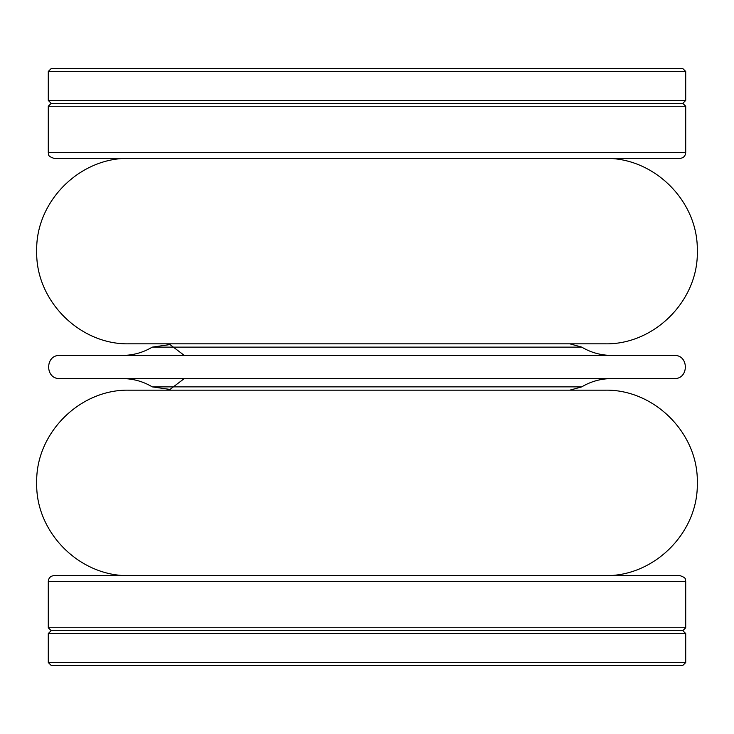 <?xml version="1.0" encoding="UTF-8"?>
<svg xmlns="http://www.w3.org/2000/svg" width="734" height="734" viewBox="0 0 734 734"><rect width="100%" height="100%" fill="white"/><g stroke="black" fill="none" stroke-linecap="round" stroke-linejoin="round"><path stroke-width="1.1" d="M604.587 158.388C653.838 157.14 698.126 201.052 697.3 250.312C699.025 300.133 654.416 345.127 604.587 343.824L129.413 343.824C79.878 345.099 35.425 300.646 36.7 251.101C35.425 201.566 79.878 157.113 129.413 158.388M164.187 343.824L569.813 343.824L164.187 343.824M569.813 390.176L164.187 390.176L569.813 390.176L581.759 386.864C590.953 381.405 600.898 378.643 611.606 378.588M604.587 575.612C653.985 576.878 698.355 532.691 697.3 483.284C698.796 433.601 654.269 388.892 604.587 390.176L129.413 390.176C79.878 388.901 35.425 433.354 36.7 482.899C35.425 532.434 79.878 576.887 129.413 575.612M122.395 355.412C133.102 355.357 143.047 352.595 152.241 347.136L169.985 344.558L184.262 355.412M184.262 378.588L169.985 389.442L152.241 386.864L581.759 386.864M59.876 355.412L674.124 355.412C689.07 354.696 689.07 379.304 674.124 378.588L59.876 378.588C44.93 379.304 44.93 354.696 59.876 355.412M122.395 378.588C133.102 378.643 143.047 381.405 152.241 386.864M48.288 100.439L685.712 100.439L685.712 71.464L48.288 71.464L48.288 100.439L51.187 103.338L682.813 103.338L51.187 103.338L48.288 106.237L685.712 106.237L685.712 152.599C685.363 156.113 683.437 158.049 679.913 158.388L54.087 158.388C46.187 155.663 49.407 154.333 48.288 152.599L48.288 106.237M685.712 633.561L48.288 633.561L48.288 662.536L685.712 662.536L685.712 633.561L682.813 630.662L51.187 630.662L682.813 630.662L685.712 627.763L48.288 627.763L48.288 581.401C48.637 577.887 50.563 575.951 54.087 575.612L679.913 575.612C687.813 578.337 684.593 579.667 685.712 581.401L685.712 627.763M685.712 662.536L682.813 665.426L51.187 665.426L48.288 662.536M48.288 627.763L51.187 630.662L48.288 633.561M48.288 71.464L51.187 68.574L682.813 68.574L685.712 71.464M685.712 106.237L682.813 103.338L685.712 100.439M152.241 347.136L581.759 347.136L569.813 343.824M48.288 152.599L685.712 152.599M685.712 581.401L48.288 581.401M581.759 347.136C590.953 352.595 600.898 355.357 611.606 355.412"/></g></svg>
